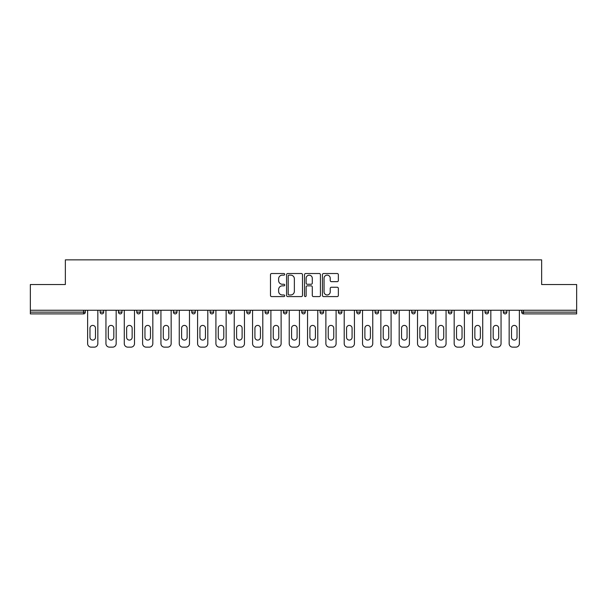 <?xml version="1.0" encoding="UTF-8"?>
<svg xmlns="http://www.w3.org/2000/svg" width="607" height="607" viewBox="0 0 607 607"><rect width="100%" height="100%" fill="white"/><g stroke="black" fill="none" stroke-linecap="round" stroke-linejoin="round"><path stroke-width="0.91" d="M284.706 274.334A0.804 0.804 0 0 0 283.894 273.522L271.64 273.522A1.153 1.153 0 0 0 270.487 274.675L270.487 295.434A1.153 1.153 0 0 0 271.64 296.588L283.894 296.588A0.804 0.804 0 0 0 284.706 295.776A0.804 0.804 0 0 0 283.894 294.972L282.308 294.972A3.688 3.688 0 0 1 278.621 291.284L278.621 289.554A3.688 3.688 0 0 1 282.308 285.859L283.894 285.859A0.804 0.804 0 0 0 284.706 285.055A0.804 0.804 0 0 0 283.894 284.251L282.308 284.251A3.688 3.688 0 0 1 278.621 280.555L278.621 278.825A3.688 3.688 0 0 1 282.308 275.138L283.894 275.138A0.804 0.804 0 0 0 284.706 274.334M337.204 281.656A1.153 1.153 0 0 0 338.357 280.502L338.357 274.675A1.153 1.153 0 0 0 337.204 273.522L323.592 273.522A1.153 1.153 0 0 0 322.438 274.675L322.438 295.434A1.153 1.153 0 0 0 323.592 296.588L337.204 296.588A1.153 1.153 0 0 0 338.357 295.434L338.357 288.401A1.153 1.153 0 0 0 337.204 287.248L331.376 287.248A1.153 1.153 0 0 0 330.223 288.401L330.223 291.891A3.088 3.088 0 0 1 327.143 294.972A3.088 3.088 0 0 1 324.055 291.891L324.055 278.226A3.088 3.088 0 0 1 327.143 275.138A3.088 3.088 0 0 1 330.223 278.226L330.223 280.502A1.153 1.153 0 0 0 331.376 281.656L337.204 281.656M30.35 310.253L30.35 284.524L65.359 284.524L65.359 259.857L541.641 259.857L541.641 284.524L576.65 284.524L576.65 310.253L30.35 310.253L30.35 312.135L83.569 312.135L83.569 310.253M302.491 274.675A1.153 1.153 0 0 0 301.338 273.522L287.733 273.522A1.153 1.153 0 0 0 286.58 274.675L286.58 295.434A1.153 1.153 0 0 0 287.733 296.588L301.338 296.588A1.153 1.153 0 0 0 302.491 295.434L302.491 274.675M305.662 273.522L319.267 273.522A1.153 1.153 0 0 1 320.42 274.675L320.42 295.434A1.153 1.153 0 0 1 319.267 296.588L313.447 296.588A1.153 1.153 0 0 1 312.294 295.434L312.294 287.012A1.153 1.153 0 0 0 311.141 285.859L307.279 285.859A1.153 1.153 0 0 0 306.125 287.012L306.125 295.776A0.804 0.804 0 0 1 305.313 296.588A0.804 0.804 0 0 1 304.509 295.776L304.509 274.675A1.153 1.153 0 0 1 305.662 273.522M83.569 313.895A1.76 1.76 0 0 0 85.329 312.135L83.569 312.135L83.569 313.895A1.76 1.76 0 0 0 85.329 312.135L85.329 310.253L85.329 312.135A1.76 1.76 0 0 1 83.569 313.895L30.35 313.895L30.35 312.135M576.65 310.253L576.65 313.895L523.431 313.895A1.76 1.76 0 0 1 521.671 312.135L521.671 310.253L521.671 312.135L576.65 312.135M100.132 310.253L100.132 312.135L100.132 310.253M101.9 313.895A1.76 1.76 0 0 1 100.132 312.135A1.76 1.76 0 0 0 101.9 313.895A1.76 1.76 0 0 0 103.66 312.135L103.66 310.253L103.66 312.135A1.76 1.76 0 0 1 101.9 313.895A1.76 1.76 0 0 1 100.132 312.135L103.66 312.135A1.76 1.76 0 0 1 101.9 313.895M118.464 310.253L118.464 312.135L118.464 310.253M121.984 310.253L121.984 312.135L121.984 310.253M136.787 310.253L136.787 312.135L136.787 310.253M140.316 310.253L140.316 312.135L140.316 310.253M155.119 310.253L155.119 312.135L155.119 310.253M158.639 310.253L158.639 312.135L158.639 310.253M173.443 310.253L173.443 312.135L173.443 310.253M176.971 310.253L176.971 312.135L176.971 310.253M195.295 310.253L195.295 312.135L191.774 312.135A1.76 1.76 0 0 0 193.534 313.895A1.76 1.76 0 0 1 191.774 312.135L191.774 310.253M210.098 310.253L210.098 312.135L210.098 310.253M213.626 310.253L213.626 312.135L213.626 310.253M228.429 310.253L228.429 312.135L228.429 310.253M231.95 310.253L231.95 312.135L231.95 310.253M246.753 310.253L246.753 312.135L246.753 310.253M250.281 310.253L250.281 312.135L250.281 310.253M265.084 310.253L265.084 312.135L265.084 310.253M268.605 310.253L268.605 312.135L268.605 310.253M283.408 310.253L283.408 312.135L283.408 310.253M286.936 310.253L286.936 312.135A1.76 1.76 0 0 1 285.176 313.895A1.76 1.76 0 0 1 283.408 312.135L286.936 312.135A1.76 1.76 0 0 1 285.176 313.895M301.74 310.253L301.74 312.135L301.74 310.253M305.26 310.253L305.26 312.135L305.26 310.253M320.064 310.253L320.064 312.135L320.064 310.253M323.592 310.253L323.592 312.135L323.592 310.253M341.916 310.253L341.916 312.135A1.76 1.76 0 0 1 340.155 313.895A1.76 1.76 0 0 1 338.395 312.135L338.395 310.253M360.247 310.253L360.247 312.135A1.76 1.76 0 0 1 358.479 313.895A1.76 1.76 0 0 1 356.719 312.135L356.719 310.253M378.571 310.253L378.571 312.135A1.76 1.76 0 0 1 376.81 313.895A1.76 1.76 0 0 1 375.05 312.135L375.05 310.253M396.902 310.253L396.902 312.135A1.76 1.76 0 0 1 395.134 313.895A1.76 1.76 0 0 1 393.374 312.135L393.374 310.253M413.466 313.895A1.76 1.76 0 0 0 415.226 312.135L415.226 310.253L415.226 312.135A1.76 1.76 0 0 1 413.466 313.895A1.76 1.76 0 0 1 411.705 312.135L411.705 310.253M433.557 310.253L433.557 312.135A1.76 1.76 0 0 1 431.789 313.895A1.76 1.76 0 0 1 430.029 312.135L430.029 310.253M448.361 310.253L448.361 312.135L448.361 310.253M451.881 310.253L451.881 312.135A1.76 1.76 0 0 1 450.121 313.895A1.76 1.76 0 0 1 448.361 312.135L451.881 312.135A1.76 1.76 0 0 1 450.121 313.895M470.213 310.253L470.213 312.135A1.76 1.76 0 0 1 468.445 313.895A1.76 1.76 0 0 1 466.684 312.135L466.684 310.253M485.016 310.253L485.016 312.135L485.016 310.253M488.536 310.253L488.536 312.135A1.76 1.76 0 0 1 486.776 313.895A1.76 1.76 0 0 1 485.016 312.135L488.536 312.135A1.76 1.76 0 0 1 486.776 313.895A1.76 1.76 0 0 0 488.536 312.135M503.34 312.135A1.76 1.76 0 0 0 505.1 313.895A1.76 1.76 0 0 0 506.868 312.135L506.868 310.253L506.868 312.135L503.34 312.135A1.76 1.76 0 0 0 505.1 313.895A1.76 1.76 0 0 1 503.34 312.135L503.34 310.253M120.224 313.895A1.76 1.76 0 0 1 118.464 312.135A1.76 1.76 0 0 0 120.224 313.895A1.76 1.76 0 0 0 121.984 312.135A1.76 1.76 0 0 1 120.224 313.895A1.76 1.76 0 0 1 118.464 312.135L121.984 312.135A1.76 1.76 0 0 1 120.224 313.895M138.555 313.895A1.76 1.76 0 0 1 136.787 312.135A1.76 1.76 0 0 0 138.555 313.895A1.76 1.76 0 0 0 140.316 312.135A1.76 1.76 0 0 1 138.555 313.895A1.76 1.76 0 0 1 136.787 312.135L140.316 312.135A1.76 1.76 0 0 1 138.555 313.895M156.879 313.895A1.76 1.76 0 0 1 155.119 312.135A1.76 1.76 0 0 0 156.879 313.895A1.76 1.76 0 0 0 158.639 312.135A1.76 1.76 0 0 1 156.879 313.895A1.76 1.76 0 0 1 155.119 312.135L158.639 312.135A1.76 1.76 0 0 1 156.879 313.895M175.211 313.895A1.76 1.76 0 0 1 173.443 312.135A1.76 1.76 0 0 0 175.211 313.895A1.76 1.76 0 0 0 176.971 312.135A1.76 1.76 0 0 1 175.211 313.895A1.76 1.76 0 0 1 173.443 312.135L176.971 312.135A1.76 1.76 0 0 1 175.211 313.895M193.534 313.895A1.76 1.76 0 0 0 195.295 312.135A1.76 1.76 0 0 1 193.534 313.895A1.76 1.76 0 0 1 191.774 312.135M211.866 313.895A1.76 1.76 0 0 1 210.098 312.135L213.626 312.135A1.76 1.76 0 0 1 211.866 313.895A1.76 1.76 0 0 0 213.626 312.135A1.76 1.76 0 0 1 211.866 313.895M230.19 313.895A1.76 1.76 0 0 1 228.429 312.135L231.95 312.135A1.76 1.76 0 0 1 230.19 313.895A1.76 1.76 0 0 0 231.95 312.135M248.521 313.895A1.76 1.76 0 0 1 246.753 312.135L250.281 312.135A1.76 1.76 0 0 1 248.521 313.895A1.76 1.76 0 0 0 250.281 312.135M266.845 313.895A1.76 1.76 0 0 1 265.084 312.135A1.76 1.76 0 0 0 266.845 313.895A1.76 1.76 0 0 0 268.605 312.135A1.76 1.76 0 0 1 266.845 313.895A1.76 1.76 0 0 1 265.084 312.135L268.605 312.135A1.76 1.76 0 0 1 266.845 313.895M303.5 313.895A1.76 1.76 0 0 1 301.74 312.135L305.26 312.135A1.76 1.76 0 0 1 303.5 313.895A1.76 1.76 0 0 0 305.26 312.135M321.824 313.895A1.76 1.76 0 0 1 320.064 312.135A1.76 1.76 0 0 0 321.824 313.895A1.76 1.76 0 0 0 323.592 312.135A1.76 1.76 0 0 1 321.824 313.895A1.76 1.76 0 0 1 320.064 312.135L323.592 312.135M289 275.138A0.804 0.804 0 0 0 288.188 275.942L288.188 294.167A0.804 0.804 0 0 0 289 294.972L290.67 294.972A3.688 3.688 0 0 0 294.365 291.284L294.365 278.825A3.688 3.688 0 0 0 290.67 275.138L289 275.138M312.294 278.279A3.088 3.088 0 0 0 309.206 275.199A3.088 3.088 0 0 0 306.125 278.279L306.125 283.097A1.153 1.153 0 0 0 307.279 284.251L311.141 284.251A1.153 1.153 0 0 0 312.294 283.097L312.294 278.279M97.841 310.253L97.841 343.623A3.528 3.528 0 0 1 94.32 347.143L91.149 347.143A3.528 3.528 0 0 1 87.62 343.623L87.62 310.253M89.973 328.175A2.762 2.762 0 0 1 92.734 325.413A2.762 2.762 0 0 1 95.496 328.175L95.496 337.333A2.762 2.762 0 0 1 92.734 340.095A2.762 2.762 0 0 1 89.973 337.333L89.973 328.175M116.172 310.253L116.172 343.623A3.528 3.528 0 0 1 112.644 347.143L109.472 347.143A3.528 3.528 0 0 1 105.952 343.623L105.952 310.253M108.304 328.175A2.762 2.762 0 0 1 111.058 325.413A2.762 2.762 0 0 1 113.82 328.175L113.82 337.333A2.762 2.762 0 0 1 111.058 340.095A2.762 2.762 0 0 1 108.304 337.333L108.304 328.175M134.496 310.253L134.496 343.623A3.528 3.528 0 0 1 130.975 347.143L127.804 347.143A3.528 3.528 0 0 1 124.276 343.623L124.276 310.253M126.628 328.175A2.762 2.762 0 0 1 129.39 325.413A2.762 2.762 0 0 1 132.151 328.175L132.151 337.333A2.762 2.762 0 0 1 129.39 340.095A2.762 2.762 0 0 1 126.628 337.333L126.628 328.175M152.827 310.253L152.827 343.623A3.528 3.528 0 0 1 149.299 347.143L146.128 347.143A3.528 3.528 0 0 1 142.607 343.623L142.607 310.253M144.959 328.175A2.762 2.762 0 0 1 147.713 325.413A2.762 2.762 0 0 1 150.475 328.175L150.475 337.333A2.762 2.762 0 0 1 147.713 340.095A2.762 2.762 0 0 1 144.959 337.333L144.959 328.175M171.151 310.253L171.151 343.623A3.528 3.528 0 0 1 167.631 347.143L164.459 347.143A3.528 3.528 0 0 1 160.931 343.623L160.931 310.253M163.283 328.175A2.762 2.762 0 0 1 166.045 325.413A2.762 2.762 0 0 1 168.807 328.175L168.807 337.333A2.762 2.762 0 0 1 166.045 340.095A2.762 2.762 0 0 1 163.283 337.333L163.283 328.175M189.483 310.253L189.483 343.623A3.528 3.528 0 0 1 185.954 347.143L182.783 347.143A3.528 3.528 0 0 1 179.262 343.623L179.262 310.253M181.607 328.175A2.762 2.762 0 0 1 184.369 325.413A2.762 2.762 0 0 1 187.131 328.175L187.131 337.333A2.762 2.762 0 0 1 184.369 340.095A2.762 2.762 0 0 1 181.607 337.333L181.607 328.175M207.806 310.253L207.806 343.623A3.528 3.528 0 0 1 204.286 347.143L201.114 347.143A3.528 3.528 0 0 1 197.586 343.623L197.586 310.253M199.938 328.175A2.762 2.762 0 0 1 202.7 325.413A2.762 2.762 0 0 1 205.462 328.175L205.462 337.333A2.762 2.762 0 0 1 202.7 340.095A2.762 2.762 0 0 1 199.938 337.333L199.938 328.175M226.138 310.253L226.138 343.623A3.528 3.528 0 0 1 222.61 347.143L219.438 347.143A3.528 3.528 0 0 1 215.917 343.623L215.917 310.253M218.262 328.175A2.762 2.762 0 0 1 221.024 325.413A2.762 2.762 0 0 1 223.786 328.175L223.786 337.333A2.762 2.762 0 0 1 221.024 340.095A2.762 2.762 0 0 1 218.262 337.333L218.262 328.175M244.462 310.253L244.462 343.623A3.528 3.528 0 0 1 240.941 347.143L237.769 347.143A3.528 3.528 0 0 1 234.241 343.623L234.241 310.253M236.593 328.175A2.762 2.762 0 0 1 239.355 325.413A2.762 2.762 0 0 1 242.117 328.175L242.117 337.333A2.762 2.762 0 0 1 239.355 340.095A2.762 2.762 0 0 1 236.593 337.333L236.593 328.175M262.793 310.253L262.793 343.623A3.528 3.528 0 0 1 259.265 347.143L256.093 347.143A3.528 3.528 0 0 1 252.573 343.623L252.573 310.253M254.917 328.175A2.762 2.762 0 0 1 257.679 325.413A2.762 2.762 0 0 1 260.441 328.175L260.441 337.333A2.762 2.762 0 0 1 257.679 340.095A2.762 2.762 0 0 1 254.917 337.333L254.917 328.175M281.117 310.253L281.117 343.623A3.528 3.528 0 0 1 277.596 347.143L274.425 347.143A3.528 3.528 0 0 1 270.897 343.623L270.897 310.253M273.249 328.175A2.762 2.762 0 0 1 276.01 325.413A2.762 2.762 0 0 1 278.772 328.175L278.772 337.333A2.762 2.762 0 0 1 276.01 340.095A2.762 2.762 0 0 1 273.249 337.333L273.249 328.175M299.448 310.253L299.448 343.623A3.528 3.528 0 0 1 295.92 347.143L292.749 347.143A3.528 3.528 0 0 1 289.228 343.623L289.228 310.253M291.572 328.175A2.762 2.762 0 0 1 294.334 325.413A2.762 2.762 0 0 1 297.096 328.175L297.096 337.333A2.762 2.762 0 0 1 294.334 340.095A2.762 2.762 0 0 1 291.572 337.333L291.572 328.175M317.772 310.253L317.772 343.623A3.528 3.528 0 0 1 314.251 347.143L311.08 347.143A3.528 3.528 0 0 1 307.552 343.623L307.552 310.253M309.904 328.175A2.762 2.762 0 0 1 312.666 325.413A2.762 2.762 0 0 1 315.428 328.175L315.428 337.333A2.762 2.762 0 0 1 312.666 340.095A2.762 2.762 0 0 1 309.904 337.333L309.904 328.175M336.103 310.253L336.103 343.623A3.528 3.528 0 0 1 332.575 347.143L329.404 347.143A3.528 3.528 0 0 1 325.883 343.623L325.883 310.253M328.228 328.175A2.762 2.762 0 0 1 330.99 325.413A2.762 2.762 0 0 1 333.751 328.175L333.751 337.333A2.762 2.762 0 0 1 330.99 340.095A2.762 2.762 0 0 1 328.228 337.333L328.228 328.175M354.427 310.253L354.427 343.623A3.528 3.528 0 0 1 350.907 347.143L347.735 347.143A3.528 3.528 0 0 1 344.207 343.623L344.207 310.253M346.559 328.175A2.762 2.762 0 0 1 349.321 325.413A2.762 2.762 0 0 1 352.083 328.175L352.083 337.333A2.762 2.762 0 0 1 349.321 340.095A2.762 2.762 0 0 1 346.559 337.333L346.559 328.175M372.759 310.253L372.759 343.623A3.528 3.528 0 0 1 369.231 347.143L366.059 347.143A3.528 3.528 0 0 1 362.538 343.623L362.538 310.253M364.883 328.175A2.762 2.762 0 0 1 367.645 325.413A2.762 2.762 0 0 1 370.407 328.175L370.407 337.333A2.762 2.762 0 0 1 367.645 340.095A2.762 2.762 0 0 1 364.883 337.333L364.883 328.175M391.083 310.253L391.083 343.623A3.528 3.528 0 0 1 387.562 347.143L384.39 347.143A3.528 3.528 0 0 1 380.862 343.623L380.862 310.253M383.214 328.175A2.762 2.762 0 0 1 385.976 325.413A2.762 2.762 0 0 1 388.738 328.175L388.738 337.333A2.762 2.762 0 0 1 385.976 340.095A2.762 2.762 0 0 1 383.214 337.333L383.214 328.175M409.414 310.253L409.414 343.623A3.528 3.528 0 0 1 405.886 347.143L402.714 347.143A3.528 3.528 0 0 1 399.194 343.623L399.194 310.253M401.538 328.175A2.762 2.762 0 0 1 404.3 325.413A2.762 2.762 0 0 1 407.062 328.175L407.062 337.333A2.762 2.762 0 0 1 404.3 340.095A2.762 2.762 0 0 1 401.538 337.333L401.538 328.175M427.738 310.253L427.738 343.623A3.528 3.528 0 0 1 424.217 347.143L421.046 347.143A3.528 3.528 0 0 1 417.517 343.623L417.517 310.253M419.869 328.175A2.762 2.762 0 0 1 422.631 325.413A2.762 2.762 0 0 1 425.393 328.175L425.393 337.333A2.762 2.762 0 0 1 422.631 340.095A2.762 2.762 0 0 1 419.869 337.333L419.869 328.175M446.069 310.253L446.069 343.623A3.528 3.528 0 0 1 442.541 347.143L439.369 347.143A3.528 3.528 0 0 1 435.849 343.623L435.849 310.253M438.193 328.175A2.762 2.762 0 0 1 440.955 325.413A2.762 2.762 0 0 1 443.717 328.175L443.717 337.333A2.762 2.762 0 0 1 440.955 340.095A2.762 2.762 0 0 1 438.193 337.333L438.193 328.175M464.393 310.253L464.393 343.623A3.528 3.528 0 0 1 460.872 347.143L457.701 347.143A3.528 3.528 0 0 1 454.173 343.623L454.173 310.253M456.525 328.175A2.762 2.762 0 0 1 459.287 325.413A2.762 2.762 0 0 1 462.041 328.175L462.041 337.333A2.762 2.762 0 0 1 459.287 340.095A2.762 2.762 0 0 1 456.525 337.333L456.525 328.175M482.724 310.253L482.724 343.623A3.528 3.528 0 0 1 479.196 347.143L476.025 347.143A3.528 3.528 0 0 1 472.504 343.623L472.504 310.253M474.849 328.175A2.762 2.762 0 0 1 477.61 325.413A2.762 2.762 0 0 1 480.372 328.175L480.372 337.333A2.762 2.762 0 0 1 477.61 340.095A2.762 2.762 0 0 1 474.849 337.333L474.849 328.175M501.048 310.253L501.048 343.623A3.528 3.528 0 0 1 497.528 347.143L494.356 347.143A3.528 3.528 0 0 1 490.828 343.623L490.828 310.253M493.18 328.175A2.762 2.762 0 0 1 495.942 325.413A2.762 2.762 0 0 1 498.696 328.175L498.696 337.333A2.762 2.762 0 0 1 495.942 340.095A2.762 2.762 0 0 1 493.18 337.333L493.18 328.175M519.38 310.253L519.38 343.623A3.528 3.528 0 0 1 515.851 347.143L512.68 347.143A3.528 3.528 0 0 1 509.159 343.623L509.159 310.253M511.504 328.175A2.762 2.762 0 0 1 514.266 325.413A2.762 2.762 0 0 1 517.027 328.175L517.027 337.333A2.762 2.762 0 0 1 514.266 340.095A2.762 2.762 0 0 1 511.504 337.333L511.504 328.175M523.431 310.253L523.431 313.895M340.155 313.895A1.76 1.76 0 0 0 341.916 312.135L338.395 312.135M358.479 313.895A1.76 1.76 0 0 0 360.247 312.135L356.719 312.135M376.81 313.895A1.76 1.76 0 0 0 378.571 312.135L375.05 312.135M395.134 313.895A1.76 1.76 0 0 0 396.902 312.135L393.374 312.135M415.226 312.135L411.705 312.135M431.789 313.895A1.76 1.76 0 0 0 433.557 312.135L430.029 312.135M468.445 313.895A1.76 1.76 0 0 0 470.213 312.135L466.684 312.135M505.1 313.895A1.76 1.76 0 0 0 506.868 312.135"/></g></svg>

